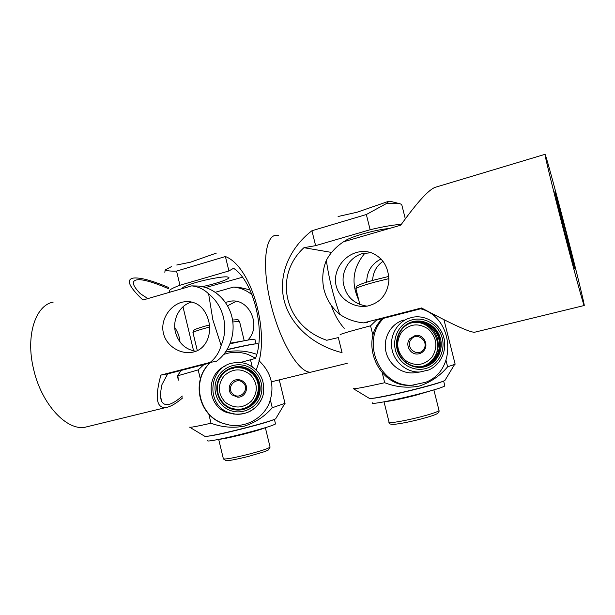 <?xml version="1.0" encoding="UTF-8"?>
<svg xmlns="http://www.w3.org/2000/svg" width="615" height="615" viewBox="0 0 615 615"><rect width="100%" height="100%" fill="white"/><g stroke="black" fill="none" stroke-linecap="round" stroke-linejoin="round"><path stroke-width="0.92" d="M231.963 394.884L237.697 397.182C245.4 397.659 249.667 386.935 243.771 381.977C241.903 380.301 239.712 379.547 237.206 379.693C229.887 379.924 226.328 390.156 231.963 394.884M243.763 381.969C241.895 380.301 239.704 379.547 237.206 379.693M237.905 409.475C246.292 409.067 252.496 405.177 256.524 397.813C264.35 383.545 250.843 364.687 234.869 367.647L229.403 369.215M245.546 368.416L235.445 367.386C228.35 368.608 223.076 372.398 219.624 378.771C213.774 389.626 219.701 404.501 231.378 408.283L236.621 409.405C245.862 409.705 252.734 405.815 257.239 397.744C262.943 386.92 257.101 372.26 245.546 368.416M238.09 409.475C246.592 409.136 252.88 405.231 256.962 397.767C264.819 383.445 251.258 364.518 235.23 367.486L229.564 369.138M231.225 408.898C220.193 405.108 213.982 391.947 218.025 380.946C221.915 369.892 234.976 363.765 245.831 367.778C256.747 371.629 262.866 384.598 258.938 395.537C255.171 406.538 242.202 412.857 231.225 408.898M209.9 363.019C190.704 380.401 198.422 415.832 223.184 423.443L228.657 424.888M210.753 362.304C190.919 379.586 198.461 415.802 223.629 423.527L229.403 425.026C245.439 427.848 262.244 418.815 268.886 404.07C275.136 387.365 271.822 372.905 258.953 360.682M255.563 358.191L248.176 354.509C241.395 352.103 234.484 351.703 227.442 353.302L223.852 354.348M225.359 365.948C205.325 374.174 206.771 406.469 227.581 412.727L235.537 414.141M180.825 370.507L177.451 376.126L178.373 380.155L177.85 375.75L180.964 370.468M189.804 427.287L204.757 436.273C204.211 437.388 223.952 433.352 244.678 428.032C261.644 423.635 271.961 420.583 275.628 418.861L275.958 418.315M270.408 400.134L272.268 407.76C264.658 416.455 255.379 422.566 244.432 426.11C233.062 428.248 221.923 427.287 211.014 423.228C196.9 426.387 189.766 427.702 189.605 427.171M204.749 363.796L198.176 369.907L177.85 375.75M225.536 352.126L226.458 351.895C236.767 350.02 246.869 350.827 256.755 354.332M257.962 343.831L257.754 343.708C254.91 343.662 244.678 345.684 227.066 349.774M208.823 414.118L211.014 423.228M198.176 369.907L200.359 378.986M272.268 407.76L284.983 403.317M273.606 419.722C269.016 421.636 258.415 424.711 241.787 428.955C224.352 433.275 212.967 435.697 207.632 436.227M275.451 423.627L275.528 423.958C272.699 425.672 261.844 428.955 242.963 433.813C222.953 438.887 205.625 442.177 207.77 440.601M264.458 427.955C261.283 429.347 254.072 431.484 242.833 434.367C230.694 437.396 222.814 439.033 219.201 439.295M264.873 427.832C261.798 429.224 254.449 431.407 242.84 434.382C231.056 437.288 223.322 438.902 219.632 439.202M227.204 349.543C242.448 346.007 251.896 344.108 255.548 343.854M230.041 343.8C244.447 340.564 252.734 339.042 254.894 339.234L254.971 339.526M230.279 343.201L243.871 340.841M230.287 343.178L244.224 340.764L239.519 321.384L232.824 321.953M174.745 327.48C177.827 332.008 179.588 336.866 180.018 342.063M182.34 396.045C171.885 405.154 165.028 407.007 161.776 401.587C160.146 398.266 160.208 392.601 161.968 384.59L167.68 373.889L210.053 362.981M147.861 298.598L140.212 293.586C135.331 288.489 133.024 284.737 133.286 282.339C135.192 277.304 147.031 279.464 168.81 288.819M167.68 373.889L160.876 375.096L210.184 362.396L216.342 361.359C229.418 352.226 235.991 333.661 231.901 316.902C227.85 300.128 213.682 287.328 198.145 286.052L191.719 285.867L142.926 300.028C129.119 286.944 125.844 279.641 133.094 278.111C139.713 277.219 151.505 280.317 168.472 287.42M195.924 351.242C185.484 349.604 178.665 343.301 175.46 332.331C172.138 319.554 179.665 305.194 191.48 302.111L192.072 301.95M247.776 340.103C261.59 326.703 250.051 299.067 231.586 301.019L225.398 302.372M215.311 292.279L233.508 287.09C240.342 287.712 246.523 290.288 252.058 294.808M193.602 350.888L182.986 306.8M233.508 287.09L238.682 287.243L249.905 289.826M210.184 362.396C215.573 358.015 219.217 352.38 221.123 345.507C224.975 336.49 225.751 327.103 223.453 317.348C221.039 307.669 216.096 299.843 208.631 293.87C203.949 289.265 198.314 286.598 191.719 285.867M236.198 301.335L227.535 305.778M182.763 397.805C176.151 403.502 170.609 406.723 166.135 407.468C156.441 408.545 154.688 397.751 160.876 375.096M181.902 302.211L186.514 301.435C197.699 301.711 205.079 308.207 208.654 320.922C212.167 334.76 205.764 349.481 193.218 352.064C181.179 355.009 166.404 346.43 163.459 333.322C160.054 320.038 169.832 305.447 181.902 302.211M208.631 293.87L212.844 319.777L221.123 345.507M53.167 302.134C35.547 305.148 25.407 335.652 33.548 368.962C41.382 404.324 67.127 431.392 85.485 427.133L88.306 426.449M170.447 292.04L169.479 291.618C168.241 290.411 171.739 288.289 179.964 285.252L228.911 270.961L233.554 268.278C253.726 281.27 266.064 331.693 255.486 358.414L240.165 362.566M242.441 277.25L205.641 287.536M202.235 286.651C216.634 283.661 230.925 278.664 228.726 277.28L226.92 276.865C222.146 276.489 206.901 279.264 195.462 282.639C186.26 285.398 181.902 287.382 182.386 288.573M252.165 366.602L250.543 359.929M228.911 270.961L225.405 256.532C252.096 266.518 271.3 335.967 256.163 369.792M179.964 285.252L176.551 271.092L225.405 256.532M164.843 272.337L165.143 269.954C167.026 270.884 170.824 271.261 176.551 271.092M216.365 253.088L190.519 262.182L176.736 265.004M275.789 235.238C264.504 236.437 261.729 269.009 271.546 306.731C281.24 344.477 300.082 374.028 311.175 372.098L312.897 371.675L311.175 372.098C300.082 374.028 281.24 344.477 271.546 306.731C261.729 269.009 264.504 236.437 275.789 235.238L278.61 235.299M165.143 269.954L171.631 266.533M315.618 245.654L311.928 230.74C289.334 248.03 277.995 275.266 284.076 300.235C290.219 325.181 313.304 345.63 342.055 352.633L338.335 337.589L326.773 340.264C284.807 326.211 272.683 276.373 303.948 247.691L315.618 245.654L370.138 229.733C383.637 226.505 394.023 224.736 401.28 224.414M389.272 228.519C382.469 229.049 373.574 230.871 362.581 233.984C351.972 237.159 345.907 239.681 344.369 241.549M331.608 252.442L303.948 247.691M331.254 305.371C334.253 314.25 338.565 321.906 344.2 328.333M311.928 230.74L366.34 214.52L386.266 203.634L399.796 203.696L401.695 204.449L402.026 205.764M366.34 214.52L370.138 229.733M388.08 201.489L357.154 212.198L338.096 216.511M390.487 201.366L389.134 201.174L386.266 203.634M421.36 366.709C439.295 363.972 444.468 337.089 429.232 326.657C424.135 322.952 418.554 321.607 412.488 322.629L410.897 322.99M431.153 326.104C426.026 322.375 420.406 321.022 414.302 322.045L410.22 323.252C394.838 328.817 392.324 352.933 406.254 362.473C410.597 365.633 415.371 367.063 420.583 366.778L427.31 365.172C442.585 359.391 444.86 335.598 431.153 326.104M421.944 366.64C440.294 364.38 445.952 336.943 430.423 326.311C425.303 322.598 419.699 321.245 413.603 322.268L411.443 322.79M410.159 322.552C421.183 317.917 434.882 324.051 439.487 335.575C444.261 347.037 438.833 361.182 427.786 365.779C416.816 370.553 402.902 364.511 398.243 352.833C393.416 341.233 399.066 327.011 410.159 322.552M382.592 318.578C358.422 340.81 378.125 387.619 410.705 385.298L413.903 385.09M384.59 317.471C359.529 339.526 379.163 387.527 412.304 385.159L425.757 382.253C457.775 370.222 453.839 317.263 420.599 308.792M404.047 319.961L401.157 320.945C389.764 325.566 382.999 339.096 385.936 351.672C388.772 364.272 400.811 373.628 413.142 372.905L417.032 372.39M417.939 353.956C420.483 353.648 422.536 352.464 424.096 350.412C429.078 344.262 423.051 333.884 415.333 335.421L409.69 338.827C404.77 344.792 410.39 355.093 417.939 353.956C420.437 353.656 422.467 352.495 424.027 350.473M353.494 388.749L369.223 398.297C368.139 399.804 395.022 394.446 419.099 388.219C433.16 384.575 441.755 382.007 444.876 380.516L445.291 379.839M353.225 388.588C353.594 389.295 364.088 387.335 384.698 382.722C396.114 387.15 407.622 388.273 419.238 386.082C430.531 382.353 439.994 375.926 447.62 366.786L454.616 364.434L455.046 363.796M377.233 319.37L370.553 325.812C348.774 331.554 338.665 334.583 340.21 334.898M435.128 317.094L434.574 314.895M447.62 366.786L446.021 360.436M382.261 372.898L384.698 382.722M370.553 325.812L372.982 335.598M442.539 381.485C438.495 383.16 429.554 385.751 415.725 389.272C397.267 393.946 377.156 398.128 372.521 398.312M444.753 385.52L444.853 385.936C442.562 387.442 433.283 390.287 417.024 394.461C393.339 400.488 369.415 404.924 372.467 402.863M432.391 390.325L414.502 395.583C400.703 398.997 391.04 400.988 385.52 401.564M432.891 390.187L414.587 395.583C400.319 399.112 390.464 401.134 385.013 401.657M563.417 227.158L554.83 191.788L566.023 232.893L574.641 268.386L563.417 227.158M358.737 300.035C350.788 283.085 352.902 267.402 365.087 252.996M381.062 258.961C371.637 263.781 366.84 271.53 366.686 282.208M366.894 306.147C353.333 303.948 345.422 295.915 343.162 282.054C342.032 269.485 350.419 256.97 362.396 253.603L371.268 252.711M376.311 320.192L422.251 308.369M544.99 154.342L436.312 186.998C429.947 188.305 418.085 201.043 400.726 225.19L343.478 241.81C336.013 246.792 330.301 252.957 326.35 260.306C322.529 269.847 321.76 279.671 324.036 289.773C326.734 299.812 331.954 307.984 339.711 314.296C346.691 319.139 354.655 321.999 363.611 322.875L421.506 307.961C451.272 323.89 468.899 332 474.388 332.292L475.203 332.092M363.611 322.875L367.539 322.452M356.477 252.488C361.305 251.12 366.11 251.151 370.868 252.581C382.561 257.239 388.565 266.564 388.888 280.563C387.473 294.324 380.37 302.818 367.593 306.039C353.602 308.522 338.773 298.79 335.936 284.883C333.099 270.815 343.047 256.34 356.477 252.488M339.711 314.296C333.307 296.176 328.856 278.18 326.35 260.306M383.068 261.298C376.48 265.865 372.998 272.253 372.613 280.463M567.13 235.345C576.862 273.014 585.242 307.308 584.173 305.517C583.451 304.902 573.687 269.255 562.81 227.181C551.924 185.092 543.96 152.166 545.075 154.311C546.051 155.595 556.975 195.916 567.13 235.345M232.877 393.992C239.796 400.842 250.474 389.095 243.102 382.799C236.229 375.942 225.467 387.665 232.877 393.992M255.225 399.612C251.074 405.846 245.254 409.136 237.774 409.467C256.009 410.021 265.557 384.736 251.72 373.082C246.83 368.746 241.126 366.971 234.623 367.762C241.111 366.978 246.807 368.746 251.696 373.074M225.236 402.248C234.346 408.967 243.117 408.552 251.543 401.011C258.208 391.909 257.831 383.137 250.413 374.689C241.411 367.954 232.655 368.324 224.152 375.78C217.387 384.898 217.748 393.723 225.236 402.248M229.28 369.277L234.623 367.762M230.625 410.597C242.502 414.871 256.532 408.029 260.599 396.137C264.85 384.298 258.231 370.276 246.423 366.11C234.684 361.758 220.547 368.377 216.342 380.347C211.952 392.255 218.679 406.492 230.625 410.597M262.052 398.082C256.709 409.344 247.807 414.695 235.345 414.118L229.603 412.819C204.972 405.477 208.554 365.825 233.915 362.865C238.359 362.127 242.702 362.519 246.938 364.026M218.694 439.394L223.322 458.59C223.906 459.689 232.032 458.313 247.707 454.477C260.691 451.072 268.148 448.612 270.077 447.113L269.993 446.774M239.596 321.691L239.519 321.384C236.683 318.831 240.142 319.662 232.539 320.015M209.538 327.057L206.363 327.903C196.823 330.547 192.372 332.185 193.018 332.807L197.315 350.65M409.436 320.776C397.428 325.596 391.309 340.987 396.537 353.548C401.58 366.186 416.639 372.728 428.509 367.555C440.455 362.566 446.321 347.275 441.163 334.875C436.173 322.406 421.367 315.772 409.436 320.776M428.663 369.992L420.06 371.99C407.43 372.728 395.091 363.127 392.178 350.204C389.164 337.304 396.083 323.429 407.753 318.701L412.388 317.294C425.519 314.572 439.494 323.321 443.5 336.474C447.651 349.589 441.116 364.703 428.77 369.953L420.06 371.99L413.142 372.905M411.028 339.518C404.647 347.406 417.716 357.999 423.451 349.604C429.785 341.732 416.809 331.162 411.028 339.518M423.435 366.04L420.952 366.748M401.541 332.208C395.453 342.409 396.675 351.765 405.2 360.29C415.225 366.771 424.196 365.687 432.13 357.054C438.095 346.891 436.865 337.589 428.432 329.14C418.531 322.629 409.567 323.651 401.541 332.208M410.513 323.136L411.696 322.875C430.385 318.501 445.46 343.647 433.383 358.607C430.208 362.842 426.057 365.556 420.937 366.755M384.029 401.841L389.041 422.036C387.066 423.858 403.755 421.19 419.937 417.008C431.138 414.079 437.511 411.95 439.056 410.612L438.949 410.197M388.911 278.626L374.581 282.185C361.528 285.829 355.332 288.097 355.993 288.989L359.867 304.579M237.697 397.182C245.408 397.651 249.667 386.927 243.771 381.977M232.585 368.677L234.869 367.647M233.185 413.995L235.345 414.118C248.037 415.555 260.537 406.523 263.305 394.115C265.265 380.024 259.822 369.999 246.961 364.026C242.717 362.512 238.374 362.127 233.915 362.865M257.754 343.708L258.684 344.277M279.264 379.878L285.053 403.609M275.628 418.861L284.637 403.824M265.357 427.686L270.077 447.113L268.34 449.988L264.319 451.725L248.153 456.507C235.653 459.513 228.303 460.904 226.105 460.689L223.383 458.913M274.421 419.407L275.528 423.958M192.956 332.5L193.794 330.37C194.54 329.909 193.233 329.509 206.732 325.681L209.369 324.974M256.009 343.8L254.894 339.234M161.776 401.587L160.653 396.898M134.062 285.591L133.286 282.339M233.231 301.004L231.586 301.019M188.144 301.419L186.683 301.427M166.135 407.468L85.485 427.133M182.432 288.558L182.332 288.127M271.484 381.777L347.237 363.304M401.695 204.449L405.316 218.832M399.796 203.696L389.825 201.197M414.302 322.045L413.603 322.268M410.705 385.298L412.304 385.159M444.876 380.516L454.616 364.434M443.938 319.677L455.138 364.165M433.867 389.895L439.056 410.612C439.248 411.789 438.572 412.834 437.034 413.749C435.635 414.556 431.984 416.109 420.03 419.253C410.09 421.752 401.964 423.397 395.645 424.173C390.971 424.604 388.795 424.027 389.126 422.444M443.63 381.069L444.853 385.936M355.916 288.596C356.17 286.897 356.669 285.96 357.423 285.783C360.198 284.222 365.902 282.27 374.543 279.933L388.795 276.419M474.388 332.292L584.173 305.517"/></g></svg>
